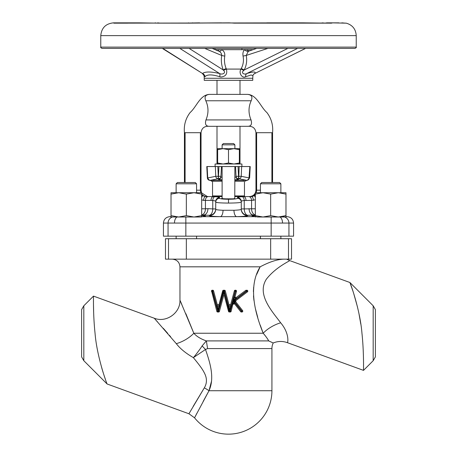 <?xml version="1.0" encoding="UTF-8"?>
<svg xmlns="http://www.w3.org/2000/svg" width="457" height="457" viewBox="0 0 457 457"><rect width="100%" height="100%" fill="white"/><g stroke="black" fill="none" stroke-linecap="round" stroke-linejoin="round"><path stroke-width="0.69" d="M247.734 290.766L247.803 291.12A0.897 0.897 0 0 1 247.454 291.834L235.938 300.58A0.897 0.897 0 0 0 235.772 301.843L235.938 300.58A0.897 0.897 0 0 0 235.772 301.843L242.598 310.583A0.897 0.897 0 0 1 241.89 312.028L240.69 311.685L234.607 303.894A0.897 0.897 0 0 0 233.041 304.213L234.607 303.894L234.287 303.174A0.897 0.44 -11.5 0 0 233.053 303.425L233.099 300.843L234.63 297.518L235.721 298.255L233.15 300.735M247.454 291.834L245.723 290.406L247.528 290.475M211.705 290.481L212.733 290.224A0.897 0.897 0 0 1 213.596 290.886L217.269 304.596L219 304.596L222.668 290.886A0.897 0.897 0 0 1 223.536 290.224L224.964 290.412L225.284 290.886L228.957 304.596L230.682 304.596L234.355 290.886A0.897 0.897 0 0 1 235.218 290.224L235.623 290.224A0.897 0.897 0 0 1 236.486 291.355L235.092 296.684A0.897 0.897 0 0 1 235.121 296.45L234.63 297.518M233.053 303.425L231.122 311.366L230.802 311.845L229.374 312.028A0.897 0.897 0 0 1 228.511 311.366L223.976 294.439L219.44 311.366L218.577 312.028L217.692 312.028L216.829 311.366L211.505 290.766M262.986 192.734L255.326 194.105L255.326 192.734L278.313 192.734L270.653 194.105L262.986 192.734M260.433 183.794L261.712 182.514L279.593 182.514L280.872 183.794L260.433 183.794L260.433 192.734M176.128 183.794L177.407 182.514L195.288 182.514L196.567 183.794L176.128 183.794L176.128 192.734M201.674 194.105L201.674 192.734L194.014 192.734L201.674 194.105L201.674 217.006M234.887 196.567L248.568 196.567L243.827 196.567L244.466 195.927L234.887 195.927M241.273 201.417A3.833 3.81 180 0 0 237.44 197.607C237.56 197.218 239.142 196.916 242.187 196.699A3.833 2.051 -93.8 0 1 244.238 200.509L244.238 208.912L251.573 208.792L251.573 200.4L244.238 200.509C242.336 200.726 241.347 201.029 241.273 201.417L241.273 202.137C240.462 202.702 236.2 203.017 228.5 203.074C220.8 203.017 216.538 202.702 215.727 202.137L215.727 201.417C215.653 201.029 214.664 200.726 212.762 200.509L210.985 200.4C211.151 198.218 211.882 196.944 213.173 196.579L208.432 196.567L213.545 196.567L212.534 195.927L222.113 195.927M211.574 181.24L222.113 181.24L211.574 181.24A2.576 2.576 0 0 0 209.769 180.326A2.553 2.553 0 0 1 207.381 177.91L206.787 166.548L217.858 166.548L215.344 166.548L215.773 176.311A2.553 2.514 -105.4 0 0 218.252 178.727L210.369 180.321A2.553 2.514 -91.4 0 1 207.992 177.904L215.773 176.311L218.28 176.311L218.337 179.418L218.926 166.548L221.474 166.548L220.925 176.996L222.113 177.299M244.466 181.24L234.887 181.24L244.466 181.24L244.466 195.927M212.534 181.24L212.534 195.927M245.426 181.24A2.576 2.576 0 0 1 247.231 180.326L246.929 180.326A2.553 2.514 90 0 0 249.276 177.91L249.619 177.91L250.213 166.548L239.142 166.548L241.656 166.548L241.227 176.311A2.553 2.514 105.4 0 1 238.748 178.727L238.663 179.418L238.617 178.727A2.553 2.553 177 0 1 236.035 176.311L235.526 166.548L217.858 166.548L218.28 176.311L220.965 176.311A2.553 2.553 -177 0 1 218.383 178.727M209.769 180.326L210.071 180.326A2.553 2.514 -90 0 1 207.724 177.91L207.992 177.904M241.913 166.548L241.913 163.994L215.087 163.994L215.087 166.548M238.617 178.727L238.074 166.548L235.526 166.548L239.142 166.548L238.748 178.727L246.631 180.321L234.887 180.321M222.233 198.155C218.543 198.892 235.526 199.241 234.767 198.412L234.887 166.548M222.113 144.835L223.393 143.555L233.607 143.555L234.887 144.835L222.113 144.835L222.113 148.668M222.97 202.982L228.5 203.074C236.2 203.017 240.462 202.702 241.273 202.137A3.833 3.81 180 0 0 237.44 198.327L237.44 197.607M215.75 202.188L218.069 202.68M201.674 195.425L205.593 196.567L208.432 196.567L204.867 196.516M211.077 199.486L210.985 200.4L203.651 200.4A3.833 1.942 90 0 1 205.593 196.567L206.741 196.567A6.387 6.364 -90 0 1 201.674 194.048M201.674 215.361L205.507 216.018L200.343 217.006L178.687 217.006L186.347 215.635L194.014 217.006L201.674 215.635M206.473 125.378L207.021 125.806M207.569 126.046L207.895 126.138M208.569 126.263L209.112 126.309M249.556 196.567C253.418 196.162 255.554 194.031 255.96 190.181L255.96 132.701L272.566 132.701C273.263 125.167 271.361 118.449 266.877 112.536C260.376 106.801 257.04 95.01 247.66 94.382L209.34 94.382L217.006 94.382L217.006 80.329M252.755 49.676L221.788 49.676L241.913 49.676L241.913 48.396M326.304 23.136A1.28 0.388 -90 0 1 326.555 22.85L338.854 22.85M114.273 22.85L139.094 22.85L127.109 23.17L113.839 23.17L115.41 22.85L113.542 22.85C105.784 23.61 101.523 27.866 100.769 35.623L100.769 47.117C100.443 47.431 100.866 47.854 102.042 48.396L354.958 48.396C356.134 47.854 356.557 47.431 356.232 47.117L100.769 47.117M123.556 23.136L128.6 22.85A1.28 0.303 90 0 1 128.771 23.067M252.767 80.329L204.233 80.329L204.233 78.273L252.767 78.273L252.767 80.329M215.241 49.676L221.788 49.676C224.044 51.075 225.038 53.206 224.77 56.08C224.073 60.467 224.547 64.631 226.181 68.567L226.392 69.081C227.592 73.874 225.781 76.513 220.96 76.987L219.754 76.73C212.037 74.325 207.118 74.325 204.999 76.73L204.09 75.645M100.769 35.623L356.232 35.623C355.809 29.168 352.501 25.015 346.297 23.17L331.394 22.85C332.33 22.97 332.245 23.073 331.131 23.17L302.917 22.85L127.354 23.136A1.28 1.097 90 0 0 127.109 23.17M267.174 22.85L296.856 22.85L265.243 23.136M235.189 23.17L229.186 22.85L189.472 23.136A1.28 0.423 90 0 0 189.381 23.17M309.218 23.17A1.28 0.874 -90 0 0 309.023 23.136L269.853 23.136A1.28 0.451 90 0 1 269.95 23.17M335.181 22.85L320.477 23.136M373.18 305.779L375.391 309.612L375.391 356.871L373.18 360.704L373.18 305.779L349.908 282.506L353.415 292.514M373.18 360.704L363.509 370.376C363.435 370.798 364.035 352.77 361.955 333.239C360.087 309.743 350.416 283.26 349.908 282.506L289.647 260.57C289.949 260.987 275.977 266.905 266.38 279.17C256.457 294.674 272.298 311.491 280.678 322.802C289.824 333.576 287.904 343.533 287.247 342.619L363.509 370.376L363.532 367.514M83.82 305.779L83.82 360.704L81.609 356.871L81.609 309.612L83.82 305.779L93.491 296.107C93.565 295.719 92.965 313.725 95.045 333.239C96.878 356.563 106.584 383.257 107.092 383.977L188.93 413.762L204.325 387.844C207.221 383.023 207.124 377.848 204.033 372.318C201.988 368.142 196.824 361.87 193.362 357.637C185.816 353.301 180.138 348.651 176.322 343.681L154.249 318.221L93.491 296.107M93.468 298.867L93.468 301.997M93.485 304.739L93.651 312.577M93.771 315.878L93.931 319.157M260.25 325.156L263.186 333.239L193.814 333.239L179.961 300.215L193.814 333.239C196.579 336.409 200.76 338.963 206.358 340.905L207.592 348.571L205.501 349.485L207.587 348.571L271.926 348.571A12.773 12.773 0 0 1 273.217 342.984L268.699 340.905C267.779 339.037 265.94 336.483 263.186 333.239L265.083 335.449M271.926 348.571L271.926 390.724A43.426 43.426 0 0 1 194.545 417.801L197.001 413.082M203.171 401.423L209.009 390.724L211.585 380.898M283.797 259.153C277.342 259.33 269.464 261.884 260.153 266.819C247.785 286.79 255.195 313.553 263.186 333.239A19.16 8.255 -27.9 0 1 280.678 322.802L280.341 322.385M353.518 292.851L357.465 306.944M359.099 314.387L360.784 324.076M156.7 320.923L157.288 321.574M163.235 328.235L163.583 328.634M163.932 329.023L167.782 333.444M169.256 335.17L170.661 336.82M205.501 349.485L202.108 345.909C200.983 347.988 194.493 356.574 193.362 357.637L205.501 349.485C209.877 362.224 214.944 377.625 209.009 390.724A12.773 3.028 -151 0 0 204.325 387.844L193.174 406.393M189.866 412.123L188.93 413.762L194.545 417.801L209.009 390.724L271.926 390.724M101.648 367.594L103.128 372.529M103.585 373.957L105.316 379.099M268.002 339.745L268.699 340.905L206.358 340.905L202.108 345.909M268.95 341.013L269.362 341.202M270.653 341.785L271.692 342.264M233.304 300.837L241.393 311.137L241.393 312.028L240.69 311.685L242.598 310.583A0.897 0.897 0 0 1 242.787 311.137M219.12 311.845L218.577 312.028L218.577 311.137L223.941 291.12L223.976 294.439M218.12 311.148L217.441 305.922L218.829 305.922L218.098 311.137L212.733 291.12L212.328 291.12L217.692 311.137L217.692 312.028L217.149 311.845M223.941 291.12L222.668 290.886L222.987 290.412M245.723 290.406A0.897 0.897 0 0 1 246.26 290.224A0.897 0.897 0 0 0 245.723 290.406L236.069 297.57M235.224 297.159L235.092 296.684A0.897 0.897 0 0 1 235.121 296.45M260.084 266.957L256.72 274.371M253.652 287.196L253.401 291.555M253.498 295.89L253.915 300.3M255.486 308.949L257.725 317.341M176.322 343.681A19.16 8.255 -27.9 0 0 193.814 333.239L185.862 313.673M181.783 304.299L179.961 300.215L179.961 266.819C179.51 262.164 176.95 259.61 172.295 259.153M288.493 259.153L165.474 259.153L165.474 238.72L291.526 238.72L291.526 259.153L288.493 259.153L288.493 238.72M285.562 259.153L284.088 259.153M183.388 23.136L199.612 22.85M191.957 23.056A1.28 1.251 90 0 1 192.637 22.85L192.854 22.999M160.104 23.136L157.682 22.85A1.28 0.851 90 0 1 158.219 23.136L139.094 22.85M182.103 23.136L221.451 22.85M326.584 22.85L331.394 22.85A1.28 1.2 -90 0 0 330.639 23.136M351.125 48.396L345.075 48.396M256.68 48.396L248.3 51.327L246.214 55.446C247.226 60.558 246.54 65.414 244.164 70.012L243.764 70.435C240.473 72.937 244.472 75.097 246.831 73.52C253.521 71.509 256.166 71.509 254.755 73.52L305.602 48.396M252.767 78.273L252.91 75.742L251.116 74.959L245.677 76.73C242.227 78.61 238.331 73.143 240.982 69.081L241.256 68.567C243.33 64.631 243.929 60.467 243.05 56.08C242.598 53.201 243.141 51.064 244.672 49.676A3.833 2.748 47.8 0 0 248.3 51.327M162.321 48.396L202.52 73.52C205.05 71.509 210.74 71.509 219.589 73.52C222.171 75.102 226.386 72.926 223.616 70.435L223.307 70.012C221.445 65.414 220.908 60.558 221.702 55.446C221.639 53.589 220.771 52.218 219.097 51.327L212.168 48.396M219.126 49.676A3.833 1.759 -83 0 1 217.926 50.79M221.788 49.676A3.833 1.714 -58.4 0 1 219.097 51.327M224.77 56.08A3.833 0.554 9.3 0 1 221.702 55.446L204.753 48.396M226.181 68.567A3.833 1.245 -22.5 0 0 223.307 70.012L189.118 48.396M162.789 48.396L202.52 73.52A3.833 3.627 -132.1 0 1 204.999 76.73M243.764 70.435A3.833 0.697 27.9 0 0 240.982 69.081L226.392 69.081A3.833 1.348 -21.8 0 0 223.616 70.435M179.864 48.396L219.589 73.52A3.833 1.297 -76.8 0 1 219.754 76.73M249.391 50.773A3.833 2.976 80.1 0 1 249.362 50.773L249.362 50.773A3.833 2.976 80.1 0 1 246.757 49.676M267.871 48.396L246.214 55.446L243.05 56.08M252.91 75.742L253.275 74.64A3.833 3.69 -142.3 0 1 254.755 73.52L305.522 48.396M287.847 48.396L244.164 70.012A3.833 0.577 27.9 0 0 241.256 68.567M245.677 76.73A3.833 2.605 73 0 1 246.831 73.52L297.593 48.396M188.541 22.85A1.28 0.566 90 0 0 188.181 23.136M273.257 22.936A1.28 1.08 -90 0 1 273.64 22.85L272.058 23.05M155.129 22.85A1.28 1.274 -90 0 1 155.711 22.987M115.41 22.85A1.28 1.028 90 0 1 116.055 23.136M124.138 23.136L121.373 23.136M213.545 196.567L222.113 196.567M255.326 199.823L251.573 200.4A3.833 3.01 -90 0 0 248.568 196.567L251.407 196.567L255.326 195.425M255.326 194.048A6.387 6.364 90 0 1 250.259 196.567L251.407 196.567A3.833 1.942 -90 0 1 253.349 200.4M249.036 208.649C249.288 212.414 250.722 214.544 253.332 215.036L255.326 215.15M286.019 217.006L285.979 215.635L278.313 217.006L257.645 217.006L251.996 215.99L255.326 215.373M285.979 216.607L287.482 216.687C291.178 217.235 293.205 219.36 293.565 223.062L293.565 236.166L163.435 236.166L163.435 223.062C163.795 219.36 165.822 217.235 169.518 216.687L171.021 216.687M293.565 223.062L163.435 223.062M208.432 196.567A3.833 3.01 90 0 0 205.427 200.4L205.427 208.792L207.964 208.649C207.712 212.414 206.278 214.544 203.668 215.036L201.674 215.15M171.021 216.607L169.518 216.687M288.938 236.166L288.938 223.062A6.387 6.352 90 0 0 284.597 217.006L280.05 217.006C281.621 218.178 282.449 220.143 282.529 222.89M207.964 208.649L212.762 208.912L212.762 200.509A3.833 2.051 -86.2 0 1 214.813 196.699C217.858 196.916 219.44 197.218 219.56 197.607A3.833 3.81 0 0 0 215.727 201.417L215.727 209.3C215.961 209.746 218.4 210.077 223.05 210.283L233.95 210.283A6.387 2.725 -91.5 0 0 236.675 216.664L220.325 216.664C213.35 216.452 209.689 216.127 209.34 215.675L209.34 215.287L201.674 215.127M177.802 217.006L176.95 217.006C175.379 218.178 174.551 220.143 174.471 222.89M257.645 217.006L262.986 217.006L255.326 215.635L255.326 194.105M200.343 217.006L194.014 217.006M241.273 202.137L241.273 209.3A6.387 6.375 180 0 0 247.66 215.675C247.311 216.127 243.65 216.452 236.675 216.664L256.109 216.664M233.95 210.283C238.6 210.077 241.039 209.746 241.273 209.3L241.273 208.912A6.387 6.375 180 0 0 247.66 215.287L247.66 215.675M272.566 132.701L272.566 182.514M255.96 132.701C255.332 128.074 252.567 125.943 247.66 126.315L209.34 126.315C205.896 126.321 204.77 124.195 205.964 119.928C208.695 113.41 208.649 107.024 205.816 100.769C204.17 97.004 205.347 94.873 209.34 94.382C199.96 95.01 196.624 106.801 190.123 112.536C185.639 118.449 183.737 125.167 184.434 132.701L184.434 182.514M184.434 132.701L201.04 132.701L201.04 190.181L201.571 192.734M242.187 196.699L243.827 196.579C245.118 196.944 245.849 198.218 246.015 200.4M232.162 198.835L224.781 198.829M203.651 200.4L201.674 199.823M201.674 192.963L207.444 196.567M252.91 196.356L252.133 196.516M201.674 208.792L205.427 208.792A6.387 5.016 -92.6 0 1 201.674 215.001M212.762 208.912A6.387 3.422 -87.9 0 1 209.34 215.287A6.387 6.375 0 0 0 215.727 208.912L212.762 208.912M215.727 209.3A6.387 6.375 0 0 1 209.34 215.675M223.05 210.283A6.387 2.725 -88.5 0 1 220.325 216.664L201.783 216.664M241.273 208.912L244.238 208.912A6.387 3.422 -92.1 0 0 247.66 215.287L255.326 215.127M255.326 208.792L251.573 208.792A6.387 5.016 -87.4 0 0 255.326 215.001M211.18 199.006L211.283 198.641M245.775 198.829L245.855 199.138M255.326 197.338L254.458 195.819M202.542 195.819L201.674 197.338M215.727 202.137A3.833 3.81 0 0 1 219.56 198.327C220.125 198.892 223.107 199.206 228.5 199.263C233.893 199.206 236.875 198.892 237.44 198.327M247.66 94.382C251.63 94.845 252.807 96.975 251.184 100.769C248.351 106.984 248.305 113.37 251.036 119.928C252.224 124.201 251.099 126.332 247.66 126.315M201.04 132.701C201.668 128.074 204.433 125.943 209.34 126.315M233.927 148.668L239.359 148.668L239.359 149.639L233.927 148.668L228.5 149.639L223.073 148.668L233.927 148.668M217.641 148.668L223.073 148.668L217.641 149.639L217.641 148.668M239.359 149.639L239.359 163.023L233.927 163.994L228.5 163.023L223.073 163.994L217.641 163.023L217.641 149.639M217.641 163.023L217.641 163.994M228.5 163.023L228.5 149.639M239.359 163.023L239.359 163.994M234.887 177.299L236.075 176.996A2.553 2.553 177 0 0 238.663 179.418L234.887 179.869M222.113 179.869L218.337 179.418A2.553 2.553 3 0 0 220.925 176.996M236.035 176.311L241.227 176.311L249.008 177.904A2.553 2.514 91.4 0 1 246.631 180.321M236.075 176.996L235.526 166.548M220.965 176.311L221.474 166.548M178.681 192.734L186.347 194.105L194.014 192.734L171.021 192.734L171.021 194.105L178.687 192.734L171.021 194.105L171.021 215.635L178.687 217.006L171.021 217.006L171.021 215.635M186.347 194.105L186.347 215.635M285.979 192.734L285.979 194.105L278.313 192.734L285.979 192.734M255.326 217.006L255.326 215.635M285.979 217.006L278.313 217.006L270.653 215.635L262.986 217.006M283.072 216.452L285.979 215.635L285.979 194.105M270.653 215.635L270.653 194.105M233.099 300.843L234.287 303.174M230.511 305.922L229.831 311.148L229.128 305.922L230.511 305.922L230.682 304.596M217.441 305.922L217.269 304.596M218.149 311.148L219.44 311.366A0.897 0.897 0 0 1 218.577 312.028A0.897 0.897 0 0 0 219.44 311.366M219 304.596L218.829 305.922M229.802 311.148L224.416 291.12L223.976 291.092M229.128 305.922L228.957 304.596M229.831 311.148L230.259 311.137L235.623 291.12L235.218 291.12L229.854 311.137M235.772 301.843L233.95 300.963L235.938 300.58M235.092 296.684A0.897 0.897 0 0 0 236.526 297.393L235.721 298.255M224.416 290.224A0.897 0.897 0 0 1 225.284 290.886L224.416 291.12L224.416 290.224A0.897 0.897 0 0 1 225.284 290.886M246.911 290.224A0.897 0.897 0 0 1 247.803 291.12A0.897 0.897 0 0 0 246.911 290.224L246.911 291.12L233.95 300.963L241.89 311.137L241.89 312.028M231.122 311.366A0.897 0.897 0 0 1 230.259 312.028L230.259 311.137L231.122 311.366A0.897 0.897 0 0 1 230.259 312.028M241.393 312.028A0.897 0.897 0 0 1 240.69 311.685A0.897 0.897 0 0 0 241.393 312.028M216.829 311.366A0.897 0.897 0 0 0 217.692 312.028A0.897 0.897 0 0 1 216.829 311.366L218.098 311.137M212.328 290.224A0.897 0.897 0 0 0 211.465 291.355A0.897 0.897 0 0 1 212.328 290.224L212.328 291.12L211.465 291.355M236.486 291.355L235.623 291.12L235.623 290.224A0.897 0.897 0 0 1 236.515 291.12M228.5 199.263L228.5 203.074M260.153 266.819L179.961 266.819M168.507 259.153L168.507 238.72M270.653 259.153L270.653 238.72M186.347 259.153L186.347 238.72M345.481 23.17A1.28 1.268 -90 0 0 345.224 23.136L341.83 22.85M308.058 23.136L309.023 23.136A1.28 0.874 -90 0 0 308.841 23.164M309.023 23.136L330.885 23.136A1.28 1.114 90 0 1 331.131 23.17M158.025 23.17A1.28 0.765 -90 0 1 158.196 23.136L189.472 23.136A1.28 0.423 90 0 1 189.564 23.17M113.839 23.17A1.28 1.245 -90 0 1 114.119 23.136L127.354 23.136M168.062 236.166L168.062 223.062A6.387 6.352 -90 0 1 172.403 217.006M271.155 236.166L271.155 217.006M185.845 217.006L185.845 236.166M285.979 216.687L287.482 216.687M271.904 132.701L271.904 182.514M256.628 132.701L256.628 190.181L260.433 190.181M185.096 132.701L185.096 182.514M196.567 190.181L201.04 190.181M200.372 132.701L200.372 190.181A6.387 6.364 -90 0 0 200.903 192.734M255.96 190.181L256.628 190.181A6.387 6.364 90 0 1 256.097 192.734M213.173 196.579L214.813 196.699M219.56 197.607L219.56 198.327M251.184 100.769L205.816 100.769M251.036 119.928L205.964 119.928M222.113 180.321L210.369 180.321M207.381 177.91L207.724 177.91L207.135 166.548M249.008 177.904L249.865 166.548M212.733 290.224A0.897 0.897 0 0 1 213.596 290.886L212.733 291.12L212.733 290.224M222.668 290.886A0.897 0.897 0 0 1 223.536 290.224L218.172 311.137M234.355 290.886A0.897 0.897 0 0 1 235.218 290.224L235.218 291.12L234.355 290.886M224.01 291.12L229.374 312.028A0.897 0.897 0 0 1 228.511 311.366L229.78 311.137M246.26 290.224L246.26 291.12L233.401 300.889M196.567 192.734L196.567 183.794M239.994 80.329L239.994 94.382M239.994 126.315L239.994 163.994M234.887 144.835L234.887 148.668M204.073 75.605L204.233 78.273M356.232 35.623L356.232 47.117M260.433 238.72L260.433 236.166M196.567 238.72L196.567 236.166M154.249 318.221C166.097 323.076 180.469 313.011 179.961 300.215M286.608 259.153L289.647 260.57M273.217 342.984C277.845 341.088 282.523 340.968 287.247 342.619M83.82 360.704L107.092 383.977M176.128 238.72L176.128 236.166M280.872 238.72L280.872 236.166M202.725 73.948L204.108 75.719L203.982 74.914M253.275 74.64L254.383 73.743M269.853 23.136L233.727 23.136M262.358 23.136L266.071 22.924M266.899 22.85L265.066 23.136M323.196 22.85L320.437 23.136M345.229 23.136L346.297 23.17M345.161 23.136L346.012 23.136M330.885 23.136L331.228 23.17M215.087 48.396L215.087 49.613M247.231 180.326L249.619 177.91M222.113 166.548L222.113 198.281M217.006 126.315L217.006 163.994M280.872 192.734L280.872 183.794"/></g></svg>
